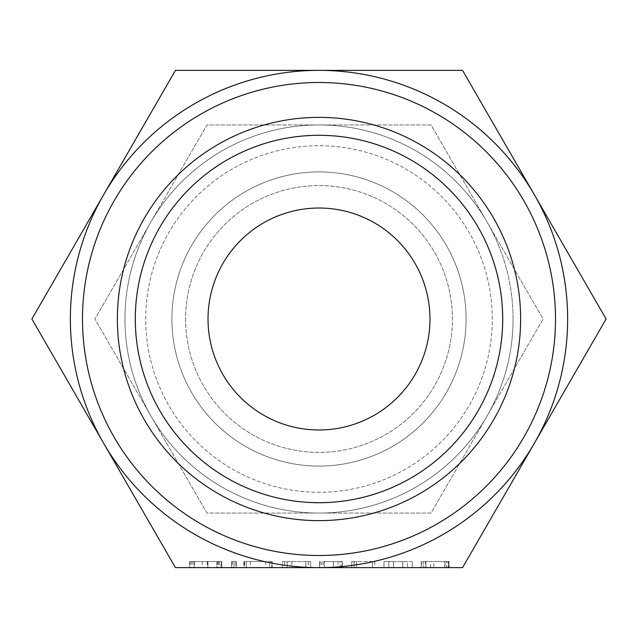 <?xml version="1.0" encoding="UTF-8"?>
<svg xmlns="http://www.w3.org/2000/svg" width="638" height="638" viewBox="0 0 638 638"><rect width="100%" height="100%" fill="white"/><g stroke="black" fill="none" stroke-linecap="round" stroke-linejoin="round"><path stroke-width="0.48" stroke-dasharray="3.19 2.39" d="M235.725 561.576L231.578 561.576L233.986 561.576L233.986 567.637L236.459 567.637L233.986 567.637L233.986 561.576L236.459 561.576L236.459 567.637L234.05 567.637L236.459 567.637L236.459 561.576L235.725 561.576L235.725 567.637M231.578 567.637L234.05 567.637L231.578 567.637L231.578 561.576L231.578 567.637L231.578 561.576L234.05 561.576L234.05 567.637L234.05 561.576L236.459 561.576L236.459 567.637M271.7 561.576L246.38 561.576L246.38 567.637L244.043 567.637L271.995 567.637L243.86 567.637L272.171 567.637L272.171 561.576L271.7 561.576L271.7 567.637M282.371 567.637L282.371 561.576L310.698 561.576L282.371 561.576L282.371 567.637L310.698 567.637L310.698 561.576L310.698 567.637M340.094 561.576L323.689 561.576L323.689 567.637L319.486 567.637L342.454 567.637L341.729 567.637L341.729 561.576L340.094 561.576L340.094 567.637L324.375 567.637L324.375 561.576L324.375 567.637M372.512 567.637L351.721 567.637L372.512 567.637L372.512 561.576L374.785 561.576L374.785 567.637M402.833 567.637L383.956 567.637L402.833 567.637L402.833 561.576L393.407 561.576L393.407 567.637L393.407 561.576L383.956 561.576L383.956 567.637L383.956 561.576L402.833 561.576L402.833 567.637M175.45 567.637L462.55 567.637L534.325 443.314A248.637 248.637 0 0 1 70.363 319A248.637 248.637 0 0 1 319 70.363L175.45 70.363L31.9 319L175.45 567.637M449.112 567.637L421.072 567.637L449.112 567.637L449.112 561.576L448.458 561.576L448.458 567.637M221.075 561.576L189.574 561.576L221.809 561.576L207.159 561.576L221.809 561.576L221.809 567.637L189.574 567.637L221.809 567.637L221.809 561.576L221.075 561.576L221.075 567.637M429.98 319A110.98 110.98 0 0 1 319 429.98A110.98 110.98 0 0 1 208.02 319A110.98 110.98 0 0 1 319 208.02A110.98 110.98 0 0 1 429.98 319M185.586 319A133.414 133.414 0 0 0 319 452.414A133.414 133.414 0 0 0 452.414 319A133.414 133.414 0 0 0 319 185.586A133.414 133.414 0 0 0 185.586 319A133.414 133.414 0 0 0 319 452.414A133.414 133.414 0 0 0 452.414 319A133.414 133.414 0 0 0 319 185.586A133.414 133.414 0 0 0 185.586 319M513.056 319A194.056 194.056 0 0 0 319 124.944A194.056 194.056 0 0 0 124.944 319A194.056 194.056 0 0 0 319 513.056A194.056 194.056 0 0 0 513.056 319A194.056 194.056 0 0 1 150.943 416.032A194.056 194.056 0 0 1 319 124.944A194.056 194.056 0 0 1 513.056 319A194.056 194.056 0 0 0 487.057 221.968L431.041 124.944L206.959 124.944L94.918 319L206.959 513.056L431.041 513.056L543.082 319L487.057 221.968L543.082 319L431.041 513.056L206.959 513.056L94.918 319L206.959 124.944L431.041 124.944L487.057 221.968A194.056 194.056 0 0 0 124.944 319A194.056 194.056 0 0 0 487.057 416.032A194.056 194.056 0 0 0 513.056 319M520.632 319A201.632 201.632 0 0 1 319 520.632A201.632 201.632 0 0 1 117.368 319A201.632 201.632 0 0 1 319 117.368A201.632 201.632 0 0 1 520.632 319A201.632 201.632 0 0 1 319 520.632A201.632 201.632 0 0 1 117.368 319A201.632 201.632 0 0 1 319 117.368A201.632 201.632 0 0 1 520.632 319M135.304 319A183.696 183.696 0 0 0 319 502.696A183.696 183.696 0 0 0 502.696 319A183.696 183.696 0 0 0 319 135.304A183.696 183.696 0 0 0 135.304 319M492.289 319A173.289 173.289 0 0 0 319 145.711A173.289 173.289 0 0 0 145.711 319A173.289 173.289 0 0 0 319 492.289A173.289 173.289 0 0 0 492.289 319A173.289 173.289 0 0 0 319 145.711A173.289 173.289 0 0 0 145.711 319A173.289 173.289 0 0 0 319 492.289A173.289 173.289 0 0 0 492.289 319M171.917 319A147.083 147.083 0 0 0 319 466.083A147.083 147.083 0 0 0 466.083 319A147.083 147.083 0 0 0 319 171.917A147.083 147.083 0 0 0 171.917 319A147.083 147.083 0 0 0 319 466.083A147.083 147.083 0 0 0 466.083 319A147.083 147.083 0 0 0 319 171.917A147.083 147.083 0 0 0 171.917 319M555.507 319A236.507 236.507 0 0 1 319 555.507A236.507 236.507 0 0 1 82.493 319A236.507 236.507 0 0 1 319 82.493A236.507 236.507 0 0 1 555.507 319M462.55 70.363L319 70.363A248.637 248.637 0 0 1 534.325 194.686L462.55 70.363M534.325 194.686A248.637 248.637 0 0 1 534.325 443.314L606.1 319L534.325 194.686M448.458 561.576L433.776 561.576L433.776 567.637M433.776 561.576L448.642 561.576L448.642 567.637M448.642 561.576L449.024 567.637M449.024 561.576L448.275 561.576L448.275 567.637M448.275 561.576L446.576 561.576L446.576 567.637M446.576 561.576L444.686 561.576L444.686 567.637M444.686 561.576L430.618 561.576L430.618 567.637M430.618 561.576L425.961 561.576L425.961 567.637L425.961 561.576L425.275 561.576L425.275 567.637M425.275 561.576L423.52 561.576L423.52 567.637L423.52 561.576L421.806 561.576L421.806 567.637M421.806 561.576L421.072 561.576L421.072 567.637L421.072 561.576L425.961 561.576L425.961 567.637L425.961 561.576L445.053 561.576L445.053 567.637M445.053 561.576L446.76 561.576L446.76 567.637M446.76 561.576L449.112 561.576M412.284 561.576L412.284 567.637L412.284 561.576L402.833 561.576L412.284 561.576M393.479 561.576L402.761 561.576L388.845 561.576L393.479 561.576L393.479 567.637L407.403 567.637L388.845 567.637L393.479 567.637L393.479 561.576M407.403 561.576L402.761 561.576L407.403 561.576L407.403 567.637L407.403 561.576M402.761 561.576L402.761 567.637L402.761 561.576M388.845 561.576L388.845 567.637L388.845 561.576M374.785 561.576L372.48 561.576L372.48 567.637M372.48 561.576L354.026 561.576L354.026 567.637M354.026 561.576L351.721 561.576L351.721 567.637L351.721 561.576L354.162 561.576L354.162 567.637M354.162 561.576L356.61 561.576L356.61 567.637L356.61 561.576L372.512 561.576M323.689 561.576L333.331 561.576L333.331 567.637M333.331 561.576L342.319 561.576L342.319 567.637M342.319 561.576L342.454 567.637M342.454 561.576L341.729 561.576M338.004 561.576L338.004 567.637M333.451 561.576L333.451 567.637M321.927 561.576L321.927 567.637M320.22 561.576L320.22 567.637M319.486 561.576L319.486 567.637L319.486 561.576M321.791 561.576L321.791 567.637M308.329 561.576L308.329 567.637M291.821 561.576L291.821 567.637M284.811 561.576L284.811 567.637M287.252 561.576L287.252 567.637L287.252 561.576M291.893 561.576L291.893 567.637M305.809 561.576L305.809 567.637L305.809 561.576M308.258 561.576L308.258 567.637M250.335 561.576L250.335 567.637M271.995 561.576L269.659 561.576L269.659 567.637L269.659 561.576L271.995 561.576L271.995 567.637M243.86 561.576L265.703 561.576L243.86 561.576L243.86 567.637M244.338 561.576L244.338 567.637M265.703 561.576L265.703 567.637M244.657 561.576L246.38 561.576L246.38 567.637L246.38 561.576L244.657 561.576L244.657 567.637M244.043 561.576L244.043 567.637M246.38 561.576L269.659 561.576L269.659 567.637M269.659 561.576L272.171 561.576M232.312 561.576L232.312 567.637M236.459 561.576L231.578 561.576M207.765 561.576L207.765 567.637M207.159 561.576L207.159 567.637M221.49 561.576L221.49 567.637M219.44 561.576L219.44 567.637M218.387 561.576L218.387 567.637M217.582 561.576L217.582 567.637M202.286 561.576L202.286 567.637M194.454 561.576L194.454 567.637L207.908 567.637L194.454 567.637L194.454 561.576L207.908 561.576L194.454 561.576L194.454 567.637L194.454 561.576M193.769 561.576L193.769 567.637M192.014 561.576L192.014 567.637M190.307 561.576L190.307 567.637M189.574 561.576L189.574 567.637L189.574 561.576M191.879 561.576L191.879 567.637M207.964 561.576L207.964 567.637M221.809 561.576L221.809 567.637M216.928 561.576L207.908 561.576L216.928 561.576L216.928 567.637L207.908 567.637L216.928 567.637L216.928 561.576M207.908 561.576L207.908 567.637L207.908 561.576M502.872 319A183.872 183.872 0 0 1 319 502.872A183.872 183.872 0 0 1 135.128 319A183.872 183.872 0 0 1 319 135.128A183.872 183.872 0 0 1 502.872 319M502.752 319A183.752 183.752 0 0 1 319 502.752A183.752 183.752 0 0 1 135.248 319A183.752 183.752 0 0 1 319 135.248A183.752 183.752 0 0 1 502.752 319"/><path stroke-width="0.96" d="M272.171 567.637L246.38 567.637M310.698 567.637L282.371 567.637M341.729 567.637L340.094 567.637M324.375 567.637L323.689 567.637M319 567.637L175.45 567.637L31.9 319L175.45 70.363L319 70.363A248.637 248.637 0 0 0 103.675 443.314A248.637 248.637 0 0 0 567.637 319A248.637 248.637 0 0 0 319 70.363L462.55 70.363L606.1 319L462.55 567.637L319 567.637M429.98 319A110.98 110.98 0 0 1 319 429.98A110.98 110.98 0 0 1 208.02 319A110.98 110.98 0 0 1 319 208.02A110.98 110.98 0 0 1 429.98 319M135.304 319A183.696 183.696 0 0 1 319 135.304A183.696 183.696 0 0 1 502.696 319A183.696 183.696 0 0 1 319 502.696A183.696 183.696 0 0 1 135.304 319M520.632 319A201.632 201.632 0 0 1 319 520.632A201.632 201.632 0 0 1 117.368 319A201.632 201.632 0 0 1 319 117.368A201.632 201.632 0 0 1 520.632 319M82.493 319A236.507 236.507 0 0 0 319 555.507A236.507 236.507 0 0 0 555.507 319A236.507 236.507 0 0 0 319 82.493A236.507 236.507 0 0 0 82.493 319"/></g></svg>
